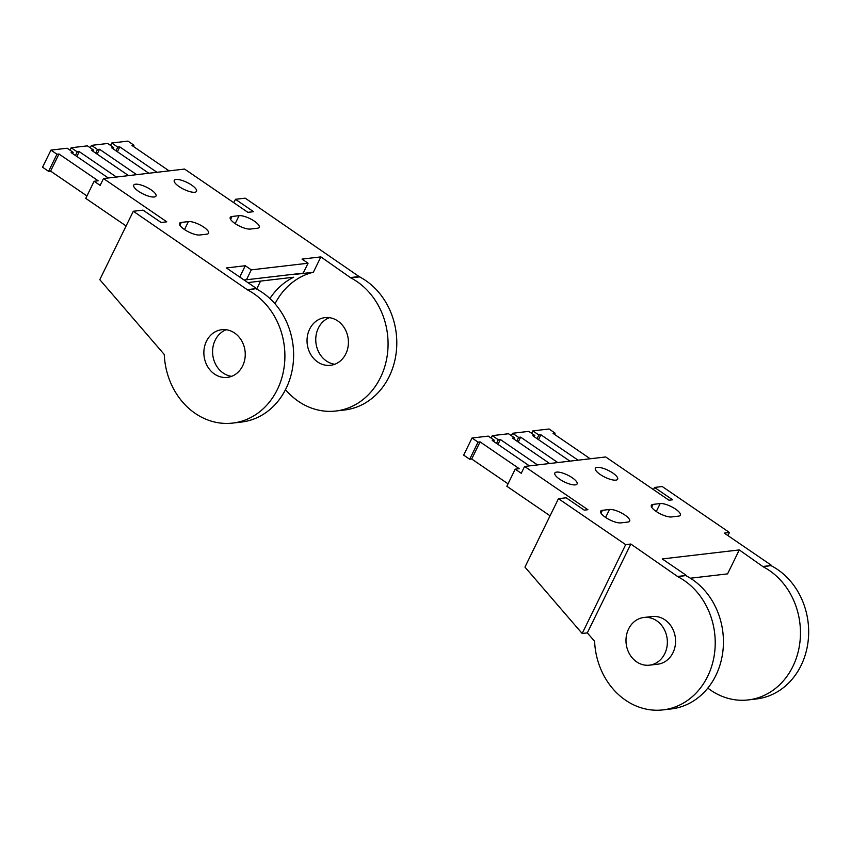 <?xml version="1.0" encoding="UTF-8"?>
<svg xmlns="http://www.w3.org/2000/svg" width="851" height="851" viewBox="0 0 851 851"><rect width="100%" height="100%" fill="white"/><g stroke="black" fill="none" stroke-linecap="round" stroke-linejoin="round"><path stroke-width="1.28" d="M206.474 341.187A23.998 20.647 83.3 0 1 221.771 329.709A23.998 20.647 83.3 0 1 241.641 340.73A23.998 20.647 83.3 0 1 242.641 365.919A23.998 20.647 83.3 0 1 227.345 377.387A23.998 20.647 83.3 0 1 207.474 366.366A23.998 20.647 83.3 0 1 206.474 341.187M99.79 279.671L164.275 354.505A70.005 60.208 -96.7 0 0 232.695 423.085A70.005 60.208 -96.7 0 0 277.309 389.609A70.005 60.208 -96.7 0 0 247.662 289.968L133.309 211.261L99.79 279.671M260.566 281.096L256.651 289.085M269.927 298.52A70.803 60.9 83.3 0 1 293.648 277.224L247.832 282.585M275.001 303.754A70.803 60.9 83.3 0 1 313.349 272.246L320.88 256.896L350.825 277.894A70.005 60.208 83.3 0 1 380.471 377.546A70.005 60.208 83.3 0 1 335.858 411.012A70.005 60.208 83.3 0 1 285.489 389.662M350.825 277.894L359.548 276.873A70.005 60.208 83.3 0 1 389.194 376.525A70.005 60.208 83.3 0 1 344.57 409.991L335.858 411.012M359.548 276.873L245.194 198.166L235.461 199.304L253.545 211.676L247.875 212.335L184.571 169.062L103.492 178.55L100.141 185.39L94.121 181.263L85.738 198.368L126.108 225.962M351.016 277.5L359.739 276.479M329.358 317.678A23.998 20.647 -96.7 0 0 318.359 328.092A23.998 20.647 -96.7 0 0 334.805 364.26M247.662 289.968L256.566 288.553L226.419 267.948L245.269 265.735L251.3 269.863L246.45 279.766A70.803 60.9 -96.7 0 0 244.035 279.979M247.854 289.574L256.566 288.553M232.695 423.085L241.407 422.064A70.005 60.208 -96.7 0 0 286.021 388.599A70.005 60.208 -96.7 0 0 256.374 288.946M239.737 277.043L245.269 265.735M246.45 279.766L303.201 273.128L308.051 263.225L302.031 259.098L320.88 256.896M251.3 269.863L308.051 263.225M345.814 353.846A23.998 20.647 83.3 0 1 330.518 365.313A23.998 20.647 83.3 0 1 310.636 354.293A23.998 20.647 83.3 0 1 309.636 329.114A23.998 20.647 83.3 0 1 324.933 317.636A23.998 20.647 83.3 0 1 344.815 328.667A23.998 20.647 83.3 0 1 345.814 353.846M313.349 272.246L294.499 274.447A70.803 60.9 83.3 0 1 298.105 273.724M226.185 329.741A23.998 20.647 -96.7 0 0 215.186 340.166A23.998 20.647 -96.7 0 0 231.642 376.333M103.492 178.55L166.796 221.824L161.126 222.483L143.032 210.123L133.309 211.261M233.791 202.708L235.461 199.304M250.375 229.057A12.201 3.734 -153.9 0 1 237.174 224.866A12.201 3.734 -153.9 0 1 230.227 217.409A12.201 3.734 -153.9 0 1 231.983 216.494L239.078 215.665A12.201 3.734 -153.9 0 1 252.279 219.856A12.201 3.734 -153.9 0 1 259.236 227.313A12.201 3.734 -153.9 0 1 257.47 228.228L250.375 229.057M86.93 195.932L50.603 171.104L48.581 171.338L42.55 167.221L50.932 150.116L67.144 148.223L73.175 152.34L71.144 152.574L108.3 177.987M199.698 234.993A12.201 3.734 -153.9 0 1 186.497 230.791A12.201 3.734 -153.9 0 1 179.55 223.334A12.201 3.734 -153.9 0 1 181.316 222.419L188.411 221.59A12.201 3.734 -153.9 0 1 201.613 225.781A12.201 3.734 -153.9 0 1 208.559 233.238A12.201 3.734 -153.9 0 1 206.793 234.163L199.698 234.993M194.751 192.252A12.403 3.787 -153.9 0 1 181.327 187.975A12.403 3.787 -153.9 0 1 174.264 180.401A12.403 3.787 -153.9 0 1 176.061 179.465A12.403 3.787 -153.9 0 1 189.475 183.742A12.403 3.787 -153.9 0 1 196.538 191.315A12.403 3.787 -153.9 0 1 194.751 192.252M154.212 196.985A12.403 3.787 -153.9 0 1 140.787 192.72A12.403 3.787 -153.9 0 1 133.724 185.146A12.403 3.787 -153.9 0 1 135.522 184.21A12.403 3.787 -153.9 0 1 148.936 188.475A12.403 3.787 -153.9 0 1 155.999 196.06A12.403 3.787 -153.9 0 1 154.212 196.985M50.932 150.116L56.953 154.244L58.985 153.999L98.173 180.795L94.121 181.263M58.985 153.999L50.603 171.104M70.005 150.18L71.197 147.744L77.228 151.872L79.249 151.627L116.417 177.04M79.249 151.627L76.867 156.488M90.27 147.808L91.461 145.372L97.493 149.499L99.524 149.255L136.681 174.668M99.524 149.255L97.142 154.127M128.575 175.614L91.419 150.212L93.44 149.967L87.408 145.851L71.197 147.744M110.545 145.436L111.736 143L117.768 147.127L119.789 146.883L156.946 172.296M119.789 146.883L117.406 151.755M148.84 173.242L111.683 147.84L113.704 147.595L107.683 143.479L91.461 145.372M169.115 170.87L131.948 145.468L133.979 145.223L127.948 141.106L111.736 143M133.384 146.446L133.979 145.223M56.953 154.244L48.581 171.338M77.228 151.872L75.441 155.51M72.58 153.552L73.175 152.34M97.493 149.499L95.706 153.148M92.844 151.191L93.44 149.967M117.768 147.127L115.981 150.776M113.109 148.819L113.704 147.595M582.158 633.484L625.687 544.64L558.458 498.675L524.95 567.085L582.158 633.484L587.328 632.878L630.846 544.034L677.981 576.776L686.385 575.425L662.269 558.937L739.296 549.927L763.209 566.809A70.005 60.208 83.3 0 1 792.866 666.461A70.005 60.208 83.3 0 1 748.242 699.926A70.005 60.208 83.3 0 1 707.819 688.097M677.981 576.776A70.005 60.208 83.3 0 1 707.628 676.428A70.005 60.208 83.3 0 1 663.014 709.894A70.005 60.208 83.3 0 1 594.604 641.314L587.328 632.878M663.014 709.894L671.226 708.936A70.005 60.208 -96.7 0 0 715.84 675.471A70.005 60.208 -96.7 0 0 686.193 575.819M739.296 549.927L727.562 573.872L690.384 578.223M763.209 566.809L771.612 565.458L724.286 533.098L729.456 532.492L727.935 535.598M729.456 532.492L662.238 486.538L654.536 487.442L672.62 499.803L668.971 500.228L605.678 456.955L524.599 466.444L521.248 473.284L515.217 469.156L506.845 486.261L550.065 515.812M678.173 576.382L686.385 575.425M625.687 544.64L630.846 544.034M763.411 566.415L771.612 565.458M748.242 699.926L756.454 698.958A70.005 60.208 -96.7 0 0 801.068 665.493A70.005 60.208 -96.7 0 0 771.421 565.841M643.888 617.486L652.089 616.528A23.998 20.647 83.3 0 1 671.971 627.549A23.998 20.647 83.3 0 1 672.971 652.728A23.998 20.647 83.3 0 1 657.674 664.205L649.462 665.163A23.998 20.647 -96.7 0 0 664.759 653.685A23.998 20.647 -96.7 0 0 663.759 628.506A23.998 20.647 -96.7 0 0 643.888 617.486A23.998 20.647 -96.7 0 0 628.591 628.963A23.998 20.647 -96.7 0 0 629.591 654.142A23.998 20.647 -96.7 0 0 649.462 665.163M524.599 466.444L587.903 509.717L584.254 510.143L566.17 497.782L558.458 498.675M653.462 489.623L654.536 487.442M671.482 516.951A12.201 3.734 -153.9 0 1 658.27 512.759A12.201 3.734 -153.9 0 1 651.323 505.303A12.201 3.734 -153.9 0 1 653.089 504.388L660.185 503.547A12.201 3.734 -153.9 0 1 673.386 507.749A12.201 3.734 -153.9 0 1 680.332 515.206A12.201 3.734 -153.9 0 1 678.566 516.121L671.482 516.951M508.036 483.825L471.709 458.997L469.678 459.232L463.657 455.115L472.028 438.01L488.251 436.116L494.271 440.233L492.25 440.467L529.407 465.88M620.804 522.886A12.201 3.734 -153.9 0 1 607.603 518.684A12.201 3.734 -153.9 0 1 600.657 511.228A12.201 3.734 -153.9 0 1 602.423 510.313L609.507 509.483A12.201 3.734 -153.9 0 1 622.719 513.674A12.201 3.734 -153.9 0 1 629.666 521.131A12.201 3.734 -153.9 0 1 627.9 522.057L620.804 522.886M615.847 480.145A12.403 3.787 -153.9 0 1 602.434 475.869A12.403 3.787 -153.9 0 1 595.37 468.295A12.403 3.787 -153.9 0 1 597.157 467.359A12.403 3.787 -153.9 0 1 610.582 471.635A12.403 3.787 -153.9 0 1 617.645 479.209A12.403 3.787 -153.9 0 1 615.847 480.145M575.308 484.879A12.403 3.787 -153.9 0 1 561.894 480.613A12.403 3.787 -153.9 0 1 554.831 473.039A12.403 3.787 -153.9 0 1 556.618 472.103A12.403 3.787 -153.9 0 1 570.042 476.369A12.403 3.787 -153.9 0 1 577.106 483.953A12.403 3.787 -153.9 0 1 575.308 484.879M472.028 438.01L478.06 442.137L480.081 441.892L519.27 468.688L515.217 469.156M480.081 441.892L471.709 458.997M491.112 438.074L492.303 435.638L498.324 439.765L500.356 439.52L537.513 464.933M500.356 439.52L497.973 444.382M511.377 435.701L512.568 433.265L518.599 437.393L520.621 437.148L557.788 462.561M520.621 437.148L518.238 442.009M549.672 463.508L512.515 438.105L514.547 437.861L508.515 433.744L492.303 435.638M531.641 433.329L532.832 430.893L538.864 435.021L540.896 434.776L578.052 460.189M540.896 434.776L538.513 439.648M569.947 461.136L532.779 435.733L534.811 435.489L528.779 431.372L512.568 433.265M590.211 458.763L553.054 433.361L555.075 433.116L549.055 429L532.832 430.893M554.48 434.34L555.075 433.116M478.06 442.137L469.678 459.232M498.324 439.765L496.537 443.403M493.676 441.446L494.271 440.233M518.599 437.393L516.812 441.041M513.951 439.084L514.547 437.861M538.864 435.021L537.077 438.669M534.215 436.712L534.811 435.489M230.578 219.367L231.983 216.494M235.184 223.622L239.078 215.665M179.912 225.292L181.316 222.419M184.507 229.547L188.411 221.59M651.685 507.26L653.089 504.388M656.281 511.515L660.185 503.547M601.008 513.185L602.423 510.313M605.614 517.44L609.507 509.483"/></g></svg>
